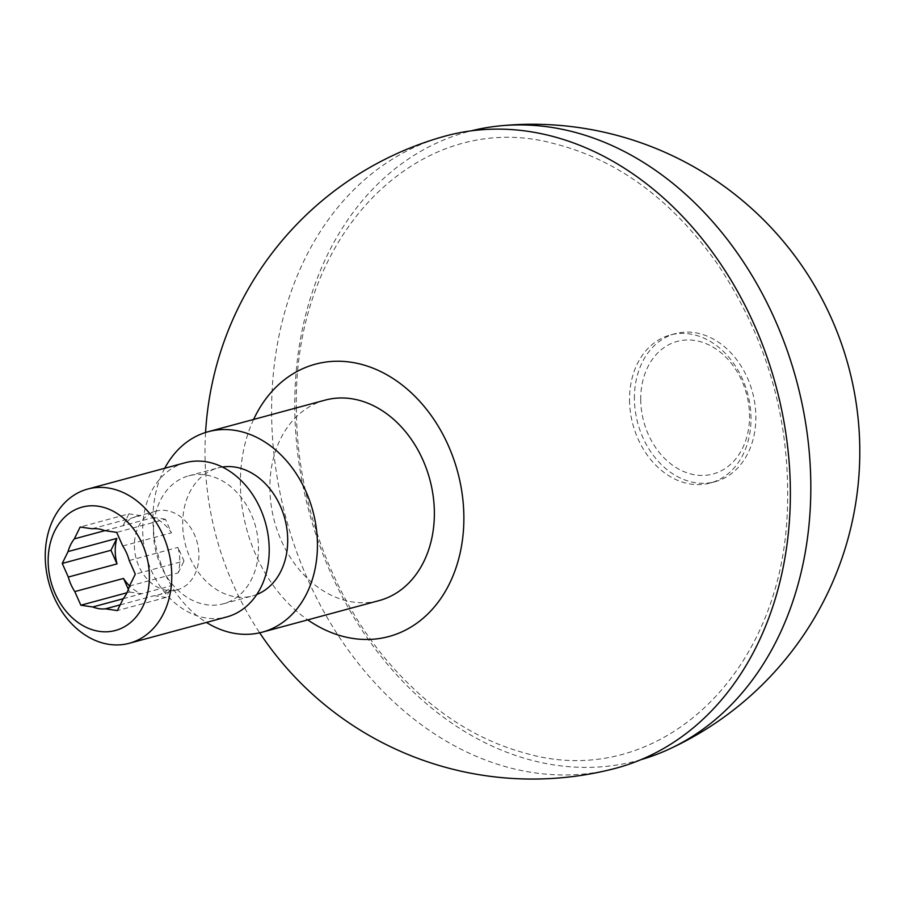 <?xml version="1.0" encoding="UTF-8"?>
<svg xmlns="http://www.w3.org/2000/svg" width="905" height="905" viewBox="0 0 905 905"><rect width="100%" height="100%" fill="white"/><g stroke="black" fill="none" stroke-linecap="round" stroke-linejoin="round"><path stroke-width="0.68" stroke-dasharray="4.53 3.39" d="M253.615 419.434A141.044 109.301 -105.1 0 0 307.757 619.868M443.484 136.565A327.395 253.705 -105.1 0 0 271.613 413.936A327.395 253.705 -105.1 0 0 614.235 768.662M641.079 759.634A325.687 252.393 74.9 0 1 294.77 408.246A325.687 252.393 74.9 0 1 471.222 130.852M129.449 586.033L178.172 572.876A40.725 31.562 -105.1 0 0 177.957 547.378L184.02 560.998L135.298 574.166M178.172 572.876L184.02 560.998M129.234 560.546L177.957 547.378M325.053 400.146A103.815 80.443 -105.1 0 0 269.882 488.281A103.815 80.443 -105.1 0 0 379.206 600.569M164.744 468.258A103.815 80.443 -105.1 0 0 152.956 519.866A103.815 80.443 -105.1 0 0 206.397 622.436M222.347 467.025A66.28 51.359 -105.1 0 0 217.913 467.964A66.28 51.359 -105.1 0 0 182.686 524.233A66.28 51.359 -105.1 0 0 252.472 595.931A66.28 51.359 -105.1 0 0 256.782 594.506M153.454 532.129A66.28 51.359 -105.1 0 0 223.241 603.827A66.28 51.359 -105.1 0 0 255.538 526.45A66.28 51.359 -105.1 0 0 188.67 475.86A66.28 51.359 -105.1 0 0 153.454 532.129M185.129 462.749A79.855 61.879 -105.1 0 0 142.696 530.545A79.855 61.879 -105.1 0 0 226.782 616.939M104.788 530.624L153.511 517.468A40.725 31.562 -105.1 0 1 171.475 532.83L165.411 519.21L116.688 532.378M122.752 545.998L171.475 532.83M123.216 598.714L171.939 585.558A40.725 31.562 -105.1 0 1 158.115 594.958A40.725 31.562 -105.1 0 1 154.189 595.682L166.09 597.424L171.939 585.558M120.184 604.857L154.189 595.682M123.193 598.748L141.474 593.804A40.725 31.562 -105.1 0 1 129.539 585.863M104.844 530.635L123.046 525.726A40.725 31.562 -105.1 0 1 136.87 516.325A40.725 31.562 -105.1 0 1 140.795 515.601L128.883 513.848L80.16 527.015M167.018 590.343A40.725 31.562 74.9 0 1 134.879 552.231A40.725 31.562 74.9 0 1 156.045 511.144A40.725 31.562 74.9 0 1 159.97 510.42A40.725 31.562 74.9 0 1 197.743 544.72A40.725 31.562 74.9 0 1 177.29 589.777A40.725 31.562 74.9 0 1 167.018 590.343M92.072 528.758L140.795 515.601M166.09 597.424L117.367 610.592M165.411 519.21L153.511 517.468M128.883 513.848L123.046 525.726M128.374 589.381L129.573 592.062L126.915 592.775M129.573 592.062L141.474 593.804M629.529 400.089A76.665 59.402 -105.1 0 0 710.255 483.021A76.665 59.402 -105.1 0 0 751.003 417.929A76.665 59.402 -105.1 0 0 670.277 335.008A76.665 59.402 -105.1 0 0 629.529 400.089M640.729 399.705A68.678 53.214 74.9 0 1 721.828 353.448A68.678 53.214 74.9 0 1 722.846 469.944A68.678 53.214 74.9 0 1 640.729 399.705M634.405 398.777A76.665 59.402 74.9 0 1 675.153 333.685A76.665 59.402 74.9 0 1 752.485 392.204A76.665 59.402 74.9 0 1 715.131 481.698A76.665 59.402 74.9 0 1 634.405 398.777M205.571 432.477A327.395 327.395 0 0 0 259.678 632.799M296.41 409.818C291.93 233.252 420.949 105.614 556.145 144.189C618.398 160.366 672.098 200.197 717.246 263.66C768.255 339.771 791.558 423.721 787.146 515.522C779.115 680.899 653.591 791.196 524.934 753.039C475.792 739.77 431.334 710.719 391.56 665.876C332.95 599.562 296.738 502.354 296.41 409.818M223.241 603.827L252.472 595.931M188.67 475.86L217.913 467.964M156.045 511.144L136.87 516.325M177.29 589.777L158.115 594.958M675.153 333.685L670.277 335.008M715.131 481.698L710.255 483.021"/><path stroke-width="1.36" d="M307.757 619.868A141.044 109.301 -105.1 0 0 463.869 516.778A141.044 109.301 -105.1 0 0 378.743 370.631A141.044 109.301 -105.1 0 0 253.615 419.434M259.678 632.799A327.395 327.395 0 0 0 614.235 768.662A327.395 253.705 -105.1 0 0 790.359 490.137A327.395 253.705 -105.1 0 0 443.484 136.565A327.395 327.395 0 0 0 205.571 432.477M471.222 130.852A325.687 252.393 74.9 0 1 499.187 125.953A325.687 252.393 74.9 0 1 796.457 380.326A325.687 252.393 74.9 0 1 667.72 749.781A325.687 252.393 74.9 0 1 641.079 759.634M74.323 538.882A40.725 31.562 74.9 0 0 68.079 551.564L62.241 563.43L68.305 577.051A40.725 31.562 74.9 0 0 74.787 591.599L80.85 605.219L92.751 606.972A40.725 31.562 74.9 0 0 105.466 608.839L117.367 610.592L123.216 598.714A40.725 31.562 74.9 0 0 129.449 586.033L135.298 574.166L129.234 560.546A40.725 31.562 74.9 0 0 122.752 545.998L116.688 532.378L104.788 530.624A40.725 31.562 74.9 0 0 92.072 528.758L80.16 527.015L74.323 538.882L104.844 530.635M206.397 622.436A103.815 80.443 -105.1 0 0 262.269 632.165L379.206 600.569A103.815 80.443 -105.1 0 0 434.366 512.434A103.815 80.443 -105.1 0 0 325.053 400.146L208.116 431.73A103.815 80.443 -105.1 0 0 164.744 468.258M262.269 632.165A103.815 80.443 -105.1 0 0 312.859 510.963A103.815 80.443 -105.1 0 0 208.116 431.73M256.782 594.506A66.28 51.359 -105.1 0 0 284.781 518.554A66.28 51.359 -105.1 0 0 222.347 467.025M129.336 643.263L226.782 616.939A79.855 61.879 -105.1 0 0 265.697 523.701A79.855 61.879 -105.1 0 0 185.129 462.749L87.683 489.073A79.855 61.879 -105.1 0 0 45.25 556.869A79.855 61.879 -105.1 0 0 129.336 643.263A79.855 61.879 -105.1 0 0 168.251 550.025A79.855 61.879 -105.1 0 0 87.683 489.073M48.157 561.36A63.882 49.504 -105.1 0 0 124.551 626.701A63.882 49.504 -105.1 0 0 123.6 518.327A63.882 49.504 -105.1 0 0 48.157 561.36M105.466 608.839L120.184 604.857M92.751 606.972L123.193 598.748M74.787 591.599L123.51 578.442A40.725 31.562 -105.1 0 0 129.539 585.863M68.305 577.051L117.028 563.894A40.725 31.562 -105.1 0 1 116.813 538.396L110.964 550.274L117.028 563.894M68.079 551.564L116.813 538.396M110.964 550.274L62.241 563.43M126.915 592.775L80.85 605.219M123.51 578.442L128.374 589.381M667.72 749.781A327.395 327.395 0 0 0 499.187 125.953"/></g></svg>
